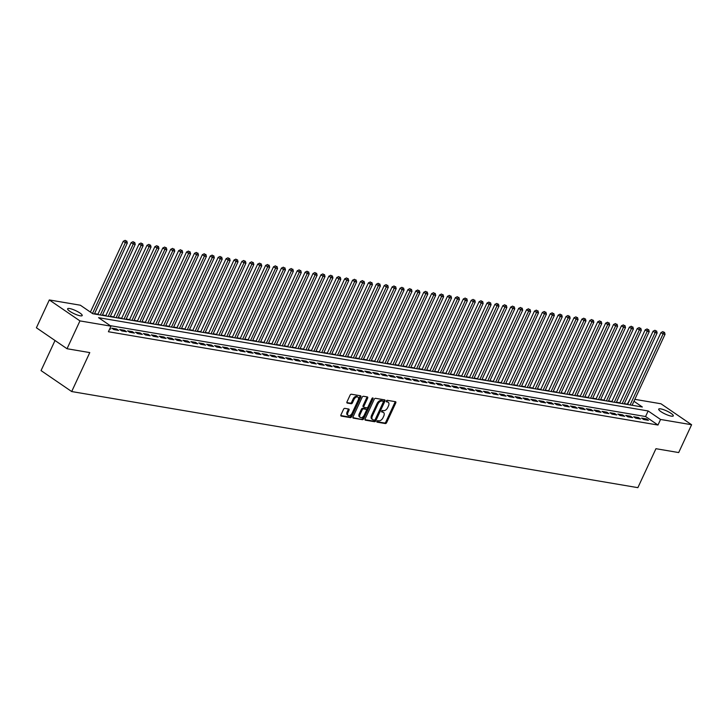 <?xml version="1.0" encoding="UTF-8"?>
<svg xmlns="http://www.w3.org/2000/svg" width="728" height="728" viewBox="0 0 728 728"><rect width="100%" height="100%" fill="white"/><g stroke="black" fill="none" stroke-linecap="round" stroke-linejoin="round"><path stroke-width="1.09" d="M376.922 421.303A0.864 0.519 124.4 0 0 377.104 422.158L385.358 423.56A1.229 0.746 124.4 0 0 386.641 422.595L395.768 402.93A1.229 0.746 124.4 0 0 395.686 401.783A1.229 0.746 124.4 0 0 395.495 401.71L387.251 400.309A0.864 0.519 124.4 0 0 386.541 401.838L387.605 402.02A3.949 2.375 124.4 0 1 388.215 402.256A3.949 2.375 124.4 0 1 388.47 405.933L387.706 407.58A3.949 2.375 124.4 0 1 383.601 410.647L382.537 410.474A0.864 0.519 124.4 0 0 381.827 412.002L382.892 412.185A3.949 2.375 124.4 0 1 383.492 412.421A3.949 2.375 124.4 0 1 383.756 416.098L382.992 417.736A3.949 2.375 124.4 0 1 378.888 420.811L377.814 420.629A0.864 0.519 124.4 0 0 376.922 421.303M69.615 308.545A8.035 1.72 -155.1 0 1 77.969 311.802A8.035 1.72 -155.1 0 1 82.209 315.552A8.035 1.72 -155.1 0 1 80.217 315.797A8.035 1.72 -155.1 0 1 71.854 312.539A8.035 1.72 -155.1 0 1 67.622 308.79A8.035 1.72 -155.1 0 1 69.615 308.545M660.706 408.881A8.035 1.72 -155.1 0 1 669.059 412.139A8.035 1.72 -155.1 0 1 673.291 415.897A8.035 1.72 -155.1 0 1 671.298 416.134A8.035 1.72 -155.1 0 1 662.944 412.876A8.035 1.72 -155.1 0 1 658.713 409.127A8.035 1.72 -155.1 0 1 660.706 408.881M344.808 408.363A1.229 0.746 124.4 0 0 343.525 409.327L340.959 414.842A1.229 0.746 124.4 0 0 341.041 415.997A1.229 0.746 124.4 0 0 341.232 416.07L350.386 417.626A1.229 0.746 124.4 0 0 351.67 416.662L360.797 396.997A1.229 0.746 124.4 0 0 360.724 395.85A1.229 0.746 124.4 0 0 360.533 395.777L351.369 394.221A1.229 0.746 124.4 0 0 350.086 395.177L346.992 401.847A1.229 0.746 124.4 0 0 347.074 402.994A1.229 0.746 124.4 0 0 347.265 403.066L351.187 403.731A1.229 0.746 124.4 0 0 352.47 402.775L353.999 399.472A3.294 1.984 124.4 0 1 357.939 397.097A3.294 1.984 124.4 0 1 358.158 400.173L352.143 413.122A3.294 1.984 124.4 0 1 348.202 415.488A3.294 1.984 124.4 0 1 347.993 412.412L348.994 410.255A1.229 0.746 124.4 0 0 348.912 409.109A1.229 0.746 124.4 0 0 348.721 409.036L344.808 408.363M634.843 399.344L660.969 403.776L691.6 424.733L678.687 452.561L655.946 448.703L637.865 487.66L71.69 391.546L89.772 352.589L67.031 348.73L79.953 320.902L49.313 299.945L80.353 305.214L92.775 313.713L642.351 407.007L633.952 401.264M691.6 424.733L660.56 419.464L648.148 410.965L98.571 317.681L110.993 326.171L79.953 320.902M110.993 326.171L108.408 331.74L657.976 425.034L660.56 419.464M365.101 418.946A1.229 0.746 124.4 0 0 365.183 420.092A1.229 0.746 124.4 0 0 365.365 420.165L374.529 421.721A1.229 0.746 124.4 0 0 375.812 420.757L384.939 401.092A1.229 0.746 124.4 0 0 384.857 399.945A1.229 0.746 124.4 0 0 384.666 399.872L375.512 398.316A1.229 0.746 124.4 0 0 374.228 399.281L365.101 418.946M362.453 419.674L353.298 418.118A1.229 0.746 124.4 0 1 353.107 418.045A1.229 0.746 124.4 0 1 353.025 416.898L362.162 397.224A1.229 0.746 124.4 0 1 363.445 396.269L367.358 396.933A1.229 0.746 124.4 0 1 367.549 397.006A1.229 0.746 124.4 0 1 367.631 398.152L363.927 406.133A1.229 0.746 124.4 0 0 364.009 407.28A1.229 0.746 124.4 0 0 364.2 407.352L366.794 407.798A1.229 0.746 124.4 0 0 368.077 406.834L371.935 398.534A0.864 0.519 124.4 0 1 373.018 398.716L363.736 418.709A1.229 0.746 124.4 0 1 362.453 419.674L352.88 417.626M643.67 419.519L648.42 420.32L646.346 418.9L641.605 418.099L643.67 419.519M635.762 418.172L640.513 418.982L638.438 417.563L633.697 416.753L635.762 418.172M627.855 416.835L632.605 417.635L630.53 416.216L625.789 415.415L627.855 416.835M619.956 415.488L624.697 416.298L622.622 414.878L617.881 414.068L619.956 415.488M612.048 414.141L616.789 414.951L614.714 413.531L609.973 412.731L612.048 414.141M604.14 412.803L608.881 413.604L606.806 412.194L602.065 411.384L604.14 412.803M596.232 411.457L600.973 412.266L598.907 410.847L594.157 410.046L596.232 411.457M588.324 410.119L593.065 410.92L591 409.509L586.249 408.699L588.324 410.119M580.416 408.772L585.157 409.582L583.092 408.162L578.341 407.361L580.416 408.772M572.508 407.434L577.249 408.235L575.184 406.825L570.434 406.015L572.508 407.434M564.6 406.088L569.341 406.897L567.276 405.478L562.526 404.677L564.6 406.088M556.692 404.75L561.434 405.551L559.368 404.14L554.618 403.33L556.692 404.75M548.785 403.403L553.526 404.213L551.46 402.793L546.71 401.993L548.785 403.403M540.877 402.065L545.618 402.866L543.552 401.456L538.802 400.646L540.877 402.065M532.969 400.719L537.71 401.528L535.644 400.109L530.894 399.308L532.969 400.719M525.061 399.381L529.802 400.182L527.736 398.771L522.995 397.961L525.061 399.381M517.153 398.034L521.894 398.844L519.828 397.424L515.087 396.624L517.153 398.034M509.245 396.696L513.986 397.497L511.921 396.087L507.179 395.277L509.245 396.696M501.337 395.349L506.078 396.159L504.013 394.74L499.272 393.939L501.337 395.349M493.429 394.012L498.18 394.813L496.105 393.402L491.364 392.592L493.429 394.012M485.521 392.665L490.272 393.475L488.197 392.055L483.456 391.255L485.521 392.665M477.614 391.327L482.364 392.128L480.289 390.718L475.548 389.908L477.614 391.327M469.706 389.981L474.456 390.79L472.381 389.371L467.64 388.57L469.706 389.981M461.798 388.643L466.548 389.444L464.473 388.033L459.732 387.223L461.798 388.643M453.89 387.296L458.64 388.106L456.565 386.686L451.824 385.886L453.89 387.296M445.982 385.958L450.732 386.759L448.657 385.349L443.916 384.539L445.982 385.958M438.074 384.611L442.824 385.421L440.749 384.002L436.008 383.201L438.074 384.611M430.166 383.274L434.916 384.075L432.841 382.664L428.1 381.854L430.166 383.274M422.258 381.927L427.008 382.737L424.934 381.317L420.192 380.517L422.258 381.927M414.359 380.589L419.101 381.39L417.026 379.98L412.285 379.17L414.359 380.589M406.452 379.243L411.193 380.052L409.118 378.633L404.377 377.832L406.452 379.243M398.544 377.905L403.285 378.706L401.219 377.295L396.469 376.485L398.544 377.905M390.636 376.558L395.377 377.368L393.311 375.948L388.561 375.148L390.636 376.558M382.728 375.22L387.469 376.021L385.403 374.611L380.653 373.801L382.728 375.22M374.82 373.874L379.561 374.683L377.495 373.264L372.745 372.463L374.82 373.874M366.912 372.536L371.653 373.337L369.587 371.926L364.837 371.116L366.912 372.536M359.004 371.189L363.745 371.999L361.68 370.579L356.929 369.779L359.004 371.189M351.096 369.851L355.837 370.652L353.772 369.242L349.021 368.432L351.096 369.851M343.188 368.505L347.929 369.314L345.864 367.895L341.114 367.094L343.188 368.505M335.28 367.167L340.022 367.968L337.956 366.557L333.206 365.747L335.28 367.167M327.373 365.82L332.114 366.63L330.048 365.21L325.307 364.409L327.373 365.82M319.465 364.482L324.206 365.283L322.14 363.873L317.399 363.063L319.465 364.482M311.557 363.136L316.298 363.945L314.232 362.526L309.491 361.725L311.557 363.136M303.649 361.798L308.39 362.599L306.324 361.188L301.583 360.378L303.649 361.798M295.741 360.451L300.491 361.261L298.416 359.841L293.675 359.041L295.741 360.451M287.833 359.113L292.583 359.914L290.508 358.504L285.767 357.694L287.833 359.113M279.925 357.767L284.675 358.576L282.601 357.157L277.859 356.356L279.925 357.767M272.017 356.429L276.767 357.23L274.693 355.81L269.952 355.009L272.017 356.429M264.109 355.082L268.86 355.892L266.785 354.472L262.044 353.662L264.109 355.082M256.201 353.744L260.952 354.545L258.877 353.126L254.136 352.325L256.201 353.744M248.294 352.398L253.044 353.207L250.969 351.788L246.228 350.978L248.294 352.398M240.386 351.06L245.136 351.861L243.061 350.441L238.32 349.64L240.386 351.06M232.478 349.713L237.228 350.523L235.153 349.103L230.412 348.293L232.478 349.713M224.57 348.375L229.32 349.176L227.245 347.757L222.504 346.956L224.57 348.375M216.671 347.029L221.412 347.838L219.337 346.419L214.596 345.609L216.671 347.029M208.763 345.691L213.504 346.492L211.429 345.072L206.688 344.271L208.763 345.691M200.855 344.344L205.596 345.154L203.531 343.734L198.78 342.924L200.855 344.344M192.947 343.006L197.688 343.807L195.623 342.387L190.873 341.587L192.947 343.006M185.039 341.659L189.781 342.469L187.715 341.05L182.965 340.24L185.039 341.659M177.132 340.313L181.873 341.123L179.807 339.703L175.057 338.902L177.132 340.313M169.224 338.975L173.965 339.776L171.899 338.365L167.149 337.555L169.224 338.975M161.316 337.628L166.057 338.438L163.991 337.019L159.241 336.218L161.316 337.628M153.408 336.291L158.149 337.091L156.083 335.681L151.333 334.871L153.408 336.291M145.5 334.944L150.241 335.754L148.175 334.334L143.425 333.533L145.5 334.944M137.592 333.606L142.333 334.407L140.267 332.996L135.517 332.186L137.592 333.606M129.684 332.259L134.425 333.069L132.359 331.649L127.609 330.849L129.684 332.259M121.776 330.921L126.517 331.722L124.452 330.312L119.711 329.502L121.776 330.921M113.868 329.575L118.609 330.385L116.544 328.965L111.803 328.164L113.868 329.575M657.976 425.034L645.563 416.534L110.247 325.662M109.91 328.501L110.702 329.038L109.737 328.874M627.682 404.304L624.351 403.567M619.846 402.802L616.443 402.22M611.939 401.456L608.535 400.882M604.031 400.118L600.627 399.536M596.123 398.771L592.729 398.198M588.215 397.433L584.821 396.851M580.316 396.087L576.913 395.513M572.408 394.749L569.005 394.166M564.5 393.402L561.097 392.829M556.592 392.064L553.189 391.482M548.685 390.718L545.281 390.144M540.777 389.38L537.373 388.798M532.869 388.033L529.465 387.46M524.961 386.695L521.557 386.113M517.053 385.349L513.65 384.775M509.145 384.011L505.742 383.429M501.237 382.664L497.834 382.091M493.329 381.326L489.926 380.744M485.421 379.98L482.018 379.406M477.513 378.642L474.11 378.06M469.605 377.295L466.202 376.722M461.698 375.957L458.294 375.375M453.79 374.611L450.386 374.037M445.882 373.273L442.478 372.691M437.974 371.926L434.571 371.353M430.066 370.588L426.663 370.006M422.158 369.242L418.755 368.668M414.25 367.904L410.847 367.322M406.342 366.557L402.939 365.984M398.434 365.219L395.031 364.637M390.526 363.873L387.132 363.299M382.619 362.535L379.224 361.952M374.72 361.188L371.316 360.615M366.812 359.85L363.409 359.268M358.904 358.504L355.501 357.93M350.996 357.166L347.593 356.584M343.088 355.819L339.685 355.246M335.18 354.481L331.777 353.899M327.272 353.135L323.869 352.561M319.365 351.797L315.961 351.214M311.457 350.45L308.053 349.877M303.549 349.112L300.145 348.53M295.641 347.766L292.237 347.192M287.733 346.428L284.329 345.846M279.825 345.081L276.422 344.508M271.917 343.743L268.514 343.161M264.009 342.397L260.606 341.823M256.101 341.05L252.698 340.476M248.193 339.712L244.79 339.139M240.286 338.365L236.882 337.792M232.378 337.028L228.974 336.445M224.47 335.681L221.066 335.108M216.562 334.343L213.158 333.761M208.654 332.996L205.251 332.423M200.746 331.659L197.343 331.076M192.838 330.312L189.444 329.739M184.93 328.974L181.536 328.392M177.031 327.627L173.628 327.054M169.124 326.29L165.72 325.707M161.216 324.943L157.812 324.37M153.308 323.605L149.904 323.023M145.4 322.258L141.996 321.685M137.492 320.921L134.089 320.338M129.584 319.574L126.181 319.001M121.676 318.236L118.273 317.654M113.768 316.889L110.365 316.316M105.86 315.552L102.457 314.969M97.952 314.205L94.549 313.632M55.019 340.513L41.05 370.588L71.69 391.546M67.031 348.73L36.4 327.773L49.313 299.945M627.345 404.076L630.339 398.58M645.563 416.534L648.148 410.965M646.346 418.9L645.891 419.892M638.438 417.563L637.983 418.545M630.53 416.216L630.075 417.208M622.622 414.878L622.167 415.861M614.714 413.531L614.259 414.523M606.806 412.194L606.351 413.176M598.907 410.847L598.443 411.839M591 409.509L590.535 410.492M583.092 408.162L582.628 409.154M575.184 406.825L574.72 407.807M567.276 405.478L566.812 406.47M559.368 404.14L558.904 405.123M551.46 402.793L550.996 403.785M543.552 401.456L543.088 402.438M535.644 400.109L535.189 401.101M527.736 398.771L527.281 399.754M519.828 397.424L519.373 398.416M511.921 396.087L511.465 397.069M504.013 394.74L503.558 395.732M496.105 393.402L495.65 394.385M488.197 392.055L487.742 393.047M480.289 390.718L479.834 391.7M472.381 389.371L471.926 390.363M464.473 388.033L464.018 389.016M456.565 386.686L456.11 387.678M448.657 385.349L448.202 386.331M440.749 384.002L440.294 384.994M432.841 382.664L432.387 383.647M424.934 381.317L424.479 382.309M417.026 379.98L416.571 380.962M409.118 378.633L408.663 379.625M401.219 377.295L400.755 378.278M393.311 375.948L392.847 376.94M385.403 374.611L384.939 375.593M377.495 373.264L377.031 374.256M369.587 371.926L369.123 372.909M361.68 370.579L361.215 371.571M353.772 369.242L353.308 370.224M345.864 367.895L345.4 368.887M337.956 366.557L337.501 367.54M330.048 365.21L329.593 366.202M322.14 363.873L321.685 364.855M314.232 362.526L313.777 363.509M306.324 361.188L305.869 362.171M298.416 359.841L297.961 360.824M290.508 358.504L290.053 359.486M282.601 357.157L282.146 358.14M274.693 355.81L274.238 356.802M266.785 354.472L266.33 355.455M258.877 353.126L258.422 354.117M250.969 351.788L250.514 352.771M243.061 350.441L242.606 351.433M235.153 349.103L234.698 350.086M227.245 347.757L226.79 348.748M219.337 346.419L218.882 347.402M211.429 345.072L210.974 346.064M203.531 343.734L203.067 344.717M195.623 342.387L195.159 343.379M187.715 341.05L187.251 342.033M179.807 339.703L179.343 340.695M171.899 338.365L171.435 339.348M163.991 337.019L163.527 338.01M156.083 335.681L155.619 336.664M148.175 334.334L147.711 335.326M140.267 332.996L139.803 333.979M132.359 331.649L131.904 332.641M124.452 330.312L123.997 331.295M116.544 328.965L116.089 329.957M383.492 412.421L382.664 411.857A3.949 2.375 124.4 0 0 382.064 411.611L382.892 412.185M381.536 411.52L382.064 411.611M388.215 402.256L387.387 401.692A3.949 2.375 124.4 0 0 386.777 401.456L387.605 402.02M386.25 401.365L386.777 401.456M376.813 421.685L384.53 422.995A1.229 0.746 124.4 0 0 385.813 422.031L394.94 402.366A1.229 0.746 124.4 0 0 395.086 401.638M364.956 419.674L373.701 421.157A1.229 0.746 124.4 0 0 374.984 420.192L384.111 400.527A1.229 0.746 124.4 0 0 384.257 399.799M374.383 420.047A0.864 0.519 124.4 0 0 375.284 419.374L383.292 402.111A0.864 0.519 124.4 0 0 383.11 401.255L381.982 401.064A3.949 2.375 124.4 0 0 377.877 404.14L372.399 415.943A3.949 2.375 124.4 0 0 372.654 419.619A3.949 2.375 124.4 0 0 373.255 419.856L374.383 420.047M382.509 400.846A0.864 0.519 124.4 0 0 382.282 400.691L383.11 401.255M372.654 419.619L371.826 419.046A3.949 2.375 124.4 0 1 371.571 415.37L377.049 403.576A3.949 2.375 124.4 0 1 381.154 400.5L382.282 400.691M363.372 406.788A1.229 0.746 124.4 0 1 363.181 406.715A1.229 0.746 124.4 0 1 363.099 405.569L366.803 397.588A1.229 0.746 124.4 0 0 366.948 396.86M373.018 398.716L372.199 398.152L362.908 418.145L363.736 418.709M360.087 414.405A3.294 1.984 124.4 0 0 360.296 417.481A3.294 1.984 124.4 0 0 364.237 415.115L366.357 410.556A1.229 0.746 124.4 0 0 366.275 409.4A1.229 0.746 124.4 0 0 366.084 409.327L363.49 408.89A1.229 0.746 124.4 0 0 362.207 409.846L360.087 414.405L359.259 413.841A3.294 1.984 124.4 0 0 359.468 416.916L360.296 417.481M365.583 408.981A1.229 0.746 124.4 0 0 365.447 408.836A1.229 0.746 124.4 0 0 365.256 408.763L366.084 409.327M359.259 413.841L361.379 409.282A1.229 0.746 124.4 0 1 362.662 408.317L365.256 408.763M361.625 419.11A1.229 0.746 124.4 0 0 362.908 418.145M348.202 415.488L347.374 414.924A3.294 1.984 124.4 0 1 347.165 411.848L348.166 409.691A1.229 0.746 124.4 0 0 348.312 408.963M357.939 397.097L357.111 396.533A3.294 1.984 124.4 0 0 353.171 398.899L353.999 399.472M346.846 402.575L350.359 403.166A1.229 0.746 124.4 0 0 351.642 402.202L353.171 398.899M340.813 415.57L349.558 417.062A1.229 0.746 124.4 0 0 350.841 416.098L359.969 396.432A1.229 0.746 124.4 0 0 360.114 395.704M632.095 405.269L665.037 334.289L663.062 333.961L660.997 332.541L627.591 404.504M663.709 332.186L662.88 331.622L663.709 332.186L663.062 333.961L630.12 404.932M664.5 332.323L665.037 334.289M660.997 332.541L662.88 331.622M624.187 403.922L657.129 332.951L655.155 332.614L653.089 331.195L619.683 403.157M655.801 330.84L654.972 330.275L655.801 330.84L655.155 332.614L622.212 403.585M656.592 330.976L657.129 332.951M653.089 331.195L654.972 330.275M616.279 402.584L649.221 331.604L647.247 331.276L645.181 329.857L611.775 401.811M647.893 329.502L647.065 328.938L647.893 329.502L647.247 331.276L614.305 402.247M648.684 329.638L649.221 331.604M645.181 329.857L647.065 328.938M608.371 401.237L641.322 330.266L639.339 329.93L637.273 328.51L603.867 400.473M639.985 328.155L639.157 327.591L639.985 328.155L639.339 329.93L606.397 400.901M640.777 328.292L641.322 330.266M637.273 328.51L639.157 327.591M600.464 399.899L633.415 328.92L631.431 328.583L629.365 327.172L595.959 399.126M632.077 326.817L631.249 326.253L632.077 326.817L631.431 328.583L598.489 399.563M632.869 326.954L633.415 328.92M629.365 327.172L631.249 326.253M592.556 398.553L625.507 327.582L623.523 327.245L621.457 325.826L588.051 397.788M624.169 325.471L623.341 324.906L624.169 325.471L623.523 327.245L590.581 398.216M624.961 325.607L625.507 327.582M621.457 325.826L623.341 324.906M584.648 397.206L617.599 326.235L615.615 325.898L613.549 324.488L580.143 396.442M616.261 324.133L615.433 323.569L616.261 324.133L615.615 325.898L582.673 396.878M617.053 324.269L617.599 326.235M613.549 324.488L615.433 323.569M576.74 395.868L609.691 324.897L607.707 324.561L605.641 323.141L572.235 395.104M608.353 322.786L607.525 322.222L608.353 322.786L607.707 324.561L574.765 395.531M609.145 322.923L609.691 324.897M605.641 323.141L607.525 322.222M568.832 394.521L601.783 323.55L599.799 323.214L597.734 321.803L564.327 393.757M600.445 321.448L599.617 320.884L600.445 321.448L599.799 323.214L566.857 394.194M601.237 321.585L601.783 323.55M597.734 321.803L599.617 320.884M560.933 393.184L593.875 322.213L591.9 321.876L589.826 320.457L556.42 392.419M592.537 320.102L591.709 319.537L592.537 320.102L591.9 321.876L558.949 392.847M593.329 320.238L593.875 322.213M589.826 320.457L591.709 319.537M553.025 391.837L585.967 320.866L583.993 320.529L581.918 319.119L548.521 391.072M584.63 318.764L583.801 318.2L584.63 318.764L583.993 320.529L551.041 391.509M585.421 318.9L585.967 320.866M581.918 319.119L583.801 318.2M545.117 390.499L578.059 319.528L576.085 319.192L574.01 317.772L540.613 389.735M576.722 317.417L575.894 316.853L576.722 317.417L576.085 319.192L543.134 390.163M577.513 317.554L578.059 319.528M574.01 317.772L575.894 316.853M537.209 389.152L570.151 318.181L568.177 317.845L566.102 316.434L532.705 388.388M568.814 316.079L567.986 315.515L568.814 316.079L568.177 317.845L535.226 388.825M569.605 316.216L570.151 318.181M566.102 316.434L567.986 315.515M529.302 387.815L562.244 316.844L560.269 316.507L558.194 315.088L524.797 387.05M560.906 314.733L560.078 314.168L560.906 314.733L560.269 316.507L527.318 387.478M561.697 314.869L562.244 316.844M558.194 315.088L560.078 314.168M521.394 386.468L554.336 315.497L552.361 315.16L550.286 313.75L516.889 385.704M552.998 313.395L552.17 312.831L552.998 313.395L552.361 315.16L519.41 386.14M553.79 313.531L554.336 315.497M550.286 313.75L552.17 312.831M513.486 385.13L546.428 314.159L544.453 313.823L542.378 312.403L508.981 384.366M545.099 312.048L544.271 311.484L545.099 312.048L544.453 313.823L511.511 384.794M545.882 312.185L546.428 314.159M542.378 312.403L544.271 311.484M505.578 383.783L538.52 312.812L536.545 312.476L534.47 311.065L501.073 383.019M537.191 310.71L536.363 310.146L537.191 310.71L536.545 312.476L503.603 383.456M537.974 310.838L538.52 312.812M534.47 311.065L536.363 310.146M497.67 382.446L530.612 311.475L528.637 311.138L526.562 309.719L493.165 381.681M529.283 309.364L528.455 308.799L529.283 309.364L528.637 311.138L495.695 382.109M530.066 309.5L530.612 311.475M526.562 309.719L528.455 308.799M489.762 381.099L522.704 310.128L520.729 309.791L518.655 308.381L485.257 380.334M521.375 308.026L520.547 307.453L521.375 308.026L520.729 309.791L487.787 380.771M522.167 308.153L522.704 310.128M518.655 308.381L520.547 307.453M481.854 379.761L514.796 308.79L512.821 308.454L510.747 307.034L477.35 378.997M513.467 306.679L512.639 306.115L513.467 306.679L512.821 308.454L479.879 379.425M514.259 306.816L514.796 308.79M510.747 307.034L512.639 306.115M473.946 378.414L506.888 307.444L504.914 307.107L502.839 305.696L469.442 377.65M505.56 305.341L504.731 304.768L505.56 305.341L504.914 307.107L471.971 378.078M506.351 305.469L506.888 307.444M502.839 305.696L504.731 304.768M466.038 377.077L498.98 306.106L497.006 305.769L494.94 304.349L461.534 376.312M497.652 303.995L496.824 303.43L497.652 303.995L497.006 305.769L464.064 376.74M498.443 304.131L498.98 306.106M494.94 304.349L496.824 303.43M458.13 375.73L491.072 304.759L489.098 304.422L487.032 303.012L453.626 374.966M489.744 302.657L488.916 302.084L489.744 302.657L489.098 304.422L456.156 375.393M490.535 302.784L491.072 304.759M487.032 303.012L488.916 302.084M450.223 374.392L483.165 303.421L481.19 303.085L479.124 301.665L445.718 373.628M481.836 301.31L481.008 300.746L481.836 301.31L481.19 303.085L448.248 374.055M482.628 301.447L483.165 303.421M479.124 301.665L481.008 300.746M442.315 373.045L475.257 302.075L473.282 301.738L471.216 300.327L437.81 372.281M473.928 299.972L473.1 299.399L473.928 299.972L473.282 301.738L440.34 372.709M474.72 300.1L475.257 302.075M471.216 300.327L473.1 299.399M434.407 371.708L467.349 300.737L465.374 300.4L463.308 298.981L429.902 370.943M466.02 298.626L465.192 298.061L466.02 298.626L465.374 300.4L432.432 371.371M466.812 298.762L467.349 300.737M463.308 298.981L465.192 298.061M426.499 370.361L459.441 299.39L457.466 299.053L455.4 297.643L421.994 369.596M458.112 297.288L457.284 296.715L458.112 297.288L457.466 299.053L424.524 370.024M458.904 297.415L459.441 299.39M455.4 297.643L457.284 296.715M418.591 369.023L451.533 298.052L449.558 297.716L447.493 296.296L414.086 368.259M450.204 295.941L449.376 295.377L450.204 295.941L449.558 297.716L416.616 368.686M450.996 296.078L451.533 298.052M447.493 296.296L449.376 295.377M410.683 367.676L443.634 296.706L441.65 296.369L439.585 294.958L406.179 366.912M442.296 294.603L441.468 294.03L442.296 294.603L441.65 296.369L408.708 367.34M443.088 294.731L443.634 296.706M439.585 294.958L441.468 294.03M402.775 366.339L435.726 295.368L433.742 295.031L431.677 293.611L398.271 365.574M434.389 293.257L433.56 292.692L434.389 293.257L433.742 295.031L400.8 366.002M435.18 293.393L435.726 295.368M431.677 293.611L433.56 292.692M394.867 364.992L427.818 294.021L425.834 293.684L423.769 292.274L390.363 364.228M426.481 291.919L425.653 291.346L426.481 291.919L425.834 293.684L392.893 364.655M427.272 292.046L427.818 294.021M423.769 292.274L425.653 291.346M386.959 363.654L419.91 292.683L417.927 292.347L415.861 290.927L382.455 362.89M418.573 290.572L417.745 290.008L418.573 290.572L417.927 292.347L384.985 363.317M419.364 290.709L419.91 292.683M415.861 290.927L417.745 290.008M379.051 362.307L412.002 291.337L410.019 291L407.953 289.589L374.547 361.543M410.665 289.234L409.837 288.661L410.665 289.234L410.019 291L377.077 361.971M411.457 289.362L412.002 291.337M407.953 289.589L409.837 288.661M371.144 360.97L404.095 289.999L402.111 289.662L400.045 288.243L366.639 360.205M402.757 287.888L401.929 287.323L402.757 287.888L402.111 289.662L369.169 360.633M403.549 288.024L404.095 289.999M400.045 288.243L401.929 287.323M363.245 359.623L396.187 288.652L394.212 288.315L392.137 286.905L358.731 358.859M394.849 286.55L394.021 285.977L394.849 286.55L394.212 288.315L361.261 359.286M395.641 286.677L396.187 288.652M392.137 286.905L394.021 285.977M355.337 358.285L388.279 287.314L386.304 286.978L384.229 285.558L350.832 357.521M386.941 285.203L386.113 284.639L386.941 285.203L386.304 286.978L353.353 357.949M387.733 285.34L388.279 287.314M384.229 285.558L386.113 284.639M347.429 356.938L380.371 285.968L378.396 285.631L376.321 284.22L342.924 356.174M379.033 283.865L378.205 283.292L379.033 283.865L378.396 285.631L345.445 356.602M379.825 283.993L380.371 285.968M376.321 284.22L378.205 283.292M339.521 355.601L372.463 284.63L370.488 284.293L368.414 282.874L335.017 354.836M371.125 282.519L370.297 281.954L371.125 282.519L370.488 284.293L337.537 355.264M371.917 282.655L372.463 284.63M368.414 282.874L370.297 281.954M331.613 354.254L364.555 283.283L362.58 282.946L360.506 281.536L327.109 353.49M363.217 281.181L362.389 280.608L363.217 281.181L362.58 282.946L329.629 353.917M364.009 281.308L364.555 283.283M360.506 281.536L362.389 280.608M323.705 352.916L356.647 281.945L354.673 281.609L352.598 280.189L319.201 352.152M355.31 279.834L354.481 279.27L355.31 279.834L354.673 281.609L321.721 352.579M356.101 279.971L356.647 281.945M352.598 280.189L354.481 279.27M315.797 351.569L348.739 280.599L346.765 280.262L344.69 278.851L311.293 350.805M347.402 278.496L346.583 277.923L347.402 278.496L346.765 280.262L313.823 351.233M348.193 278.624L348.739 280.599M344.69 278.851L346.583 277.923M307.889 350.232L340.831 279.261L338.857 278.924L336.782 277.505L303.385 349.467M339.503 277.15L338.675 276.585L339.503 277.15L338.857 278.924L305.915 349.895M340.285 277.286L340.831 279.261M336.782 277.505L338.675 276.585M299.981 348.885L332.924 277.914L330.949 277.577L328.874 276.167L295.477 348.121M331.595 275.812L330.767 275.239L331.595 275.812L330.949 277.577L298.007 348.548M332.377 275.939L332.924 277.914M328.874 276.167L330.767 275.239M292.074 347.547L325.016 276.576L323.041 276.24L320.966 274.82L287.569 346.783M323.687 274.465L322.859 273.901L323.687 274.465L323.041 276.24L290.099 347.211M324.479 274.602L325.016 276.576M320.966 274.82L322.859 273.901M284.166 346.2L317.108 275.229L315.133 274.893L313.058 273.482L279.661 345.436M315.779 273.118L314.951 272.554L315.779 273.118L315.133 274.893L282.191 345.864M316.571 273.255L317.108 275.229M313.058 273.482L314.951 272.554M276.258 344.863L309.2 273.883L307.225 273.555L305.15 272.136L271.753 344.098M307.871 271.781L307.043 271.216L307.871 271.781L307.225 273.555L274.283 344.526M308.663 271.917L309.2 273.883M305.15 272.136L307.043 271.216M268.35 343.516L301.292 272.545L299.317 272.208L297.251 270.789L263.845 342.751M299.963 270.434L299.135 269.87L299.963 270.434L299.317 272.208L266.375 343.179M300.755 270.57L301.292 272.545M297.251 270.789L299.135 269.87M260.442 342.178L293.384 271.198L291.409 270.871L289.344 269.451L255.938 341.414M292.055 269.096L291.227 268.532L292.055 269.096L291.409 270.871L258.467 341.841M292.847 269.233L293.384 271.198M289.344 269.451L291.227 268.532M252.534 340.831L285.476 269.861L283.501 269.524L281.436 268.104L248.03 340.067M284.148 267.749L283.319 267.185L284.148 267.749L283.501 269.524L250.559 340.495M284.939 267.886L285.476 269.861M281.436 268.104L283.319 267.185M244.626 339.494L277.568 268.514L275.594 268.186L273.528 266.767L240.122 338.729M276.24 266.412L275.411 265.847L276.24 266.412L275.594 268.186L242.651 339.157M277.031 266.548L277.568 268.514M273.528 266.767L275.411 265.847M236.718 338.147L269.66 267.176L267.686 266.839L265.62 265.42L232.214 337.382M268.332 265.065L267.504 264.501L268.332 265.065L267.686 266.839L234.744 337.81M269.123 265.201L269.66 267.176M265.62 265.42L267.504 264.501M228.81 336.809L261.752 265.829L259.778 265.502L257.712 264.082L224.306 336.045M260.424 263.727L259.596 263.163L260.424 263.727L259.778 265.502L226.836 336.473M261.216 263.864L261.752 265.829M257.712 264.082L259.596 263.163M220.903 335.462L253.845 264.491L251.87 264.155L249.804 262.735L216.398 334.698M252.516 262.38L251.688 261.816L252.516 262.38L251.87 264.155L218.928 335.126M253.308 262.517L253.845 264.491M249.804 262.735L251.688 261.816M212.995 334.125L245.946 263.145L243.962 262.817L241.896 261.398L208.49 333.36M244.608 261.043L243.78 260.478L244.608 261.043L243.962 262.817L211.02 333.788M245.4 261.179L245.946 263.145M241.896 261.398L243.78 260.478M205.087 332.778L238.038 261.807L236.054 261.47L233.988 260.051L200.582 332.014M236.7 259.696L235.872 259.132L236.7 259.696L236.054 261.47L203.112 332.441M237.492 259.832L238.038 261.807M233.988 260.051L235.872 259.132M197.179 331.44L230.13 260.46L228.146 260.133L226.08 258.713L192.674 330.676M228.792 258.358L227.964 257.794L228.792 258.358L228.146 260.133L195.204 331.104M229.584 258.495L230.13 260.46M226.08 258.713L227.964 257.794M189.271 330.093L222.222 259.123L220.238 258.786L218.173 257.366L184.766 329.329M220.884 257.011L220.056 256.447L220.884 257.011L220.238 258.786L187.296 329.757M221.676 257.148L222.222 259.123M218.173 257.366L220.056 256.447M181.363 328.756L214.314 257.776L212.33 257.439L210.265 256.029L176.858 327.982M212.976 255.674L212.148 255.109L212.976 255.674L212.33 257.439L179.388 328.419M213.768 255.81L214.314 257.776M210.265 256.029L212.148 255.109M173.455 327.409L206.406 256.438L204.422 256.101L202.357 254.682L168.951 326.644M205.069 254.327L204.24 253.763L205.069 254.327L204.422 256.101L171.48 327.072M205.86 254.463L206.406 256.438M202.357 254.682L204.24 253.763M165.547 326.071L198.498 255.091L196.514 254.755L194.449 253.344L161.043 325.298M197.161 252.989L196.333 252.425L197.161 252.989L196.514 254.755L163.573 325.735M197.952 253.126L198.498 255.091M194.449 253.344L196.333 252.425M157.648 324.724L190.59 253.754L188.616 253.417L186.541 251.997L153.135 323.96M189.253 251.642L188.425 251.078L189.253 251.642L188.616 253.417L155.665 324.388M190.044 251.779L190.59 253.754M186.541 251.997L188.425 251.078M149.741 323.378L182.683 252.407L180.708 252.07L178.633 250.66L145.236 322.613M181.345 250.305L180.517 249.74L181.345 250.305L180.708 252.07L147.757 323.05M182.137 250.441L182.683 252.407M178.633 250.66L180.517 249.74M141.833 322.04L174.775 251.069L172.8 250.732L170.725 249.313L137.328 321.276M173.437 248.958L172.609 248.394L173.437 248.958L172.8 250.732L139.849 321.703M174.229 249.094L174.775 251.069M170.725 249.313L172.609 248.394M133.925 320.693L166.867 249.722L164.892 249.386L162.817 247.975L129.42 319.929M165.529 247.62L164.701 247.056L165.529 247.62L164.892 249.386L131.941 320.365M166.321 247.757L166.867 249.722M162.817 247.975L164.701 247.056M126.017 319.355L158.959 248.385L156.984 248.048L154.909 246.628L121.512 318.591M157.621 246.273L156.793 245.709L157.621 246.273L156.984 248.048L124.033 319.019M158.413 246.41L158.959 248.385M154.909 246.628L156.793 245.709M118.109 318.009L151.051 247.038L149.076 246.701L147.001 245.291L113.604 317.244M149.713 244.936L148.885 244.371L149.713 244.936L149.076 246.701L116.125 317.681M150.505 245.072L151.051 247.038M147.001 245.291L148.885 244.371M110.201 316.671L143.143 245.7L141.168 245.363L139.094 243.944L105.697 315.906M141.814 243.589L140.986 243.025L141.814 243.589L141.168 245.363L108.226 316.334M142.597 243.725L143.143 245.7M139.094 243.944L140.986 243.025M102.293 315.324L135.235 244.353L133.26 244.016L131.186 242.606L97.789 314.56M133.907 242.251L133.078 241.687L133.907 242.251L133.26 244.016L100.318 314.996M134.689 242.388L135.235 244.353M131.186 242.606L133.078 241.687M94.385 313.986L127.327 243.016L125.353 242.679L123.278 241.259L90.399 312.094M125.999 240.904L125.171 240.34L125.999 240.904L125.353 242.679L92.474 313.504M126.781 241.041L127.327 243.016M123.278 241.259L125.171 240.34M394.94 402.366L395.768 402.93M385.813 422.031L386.641 422.595M384.53 422.995L385.358 423.56M384.111 400.527L384.939 401.092M374.984 420.192L375.812 420.757M373.701 421.157L374.529 421.721M381.154 400.5L381.982 401.064M377.049 403.576L377.877 404.14M371.571 415.37L372.399 415.943M366.803 397.588L367.631 398.152M363.099 405.569L363.927 406.133M362.662 408.317L363.49 408.89M361.379 409.282L362.207 409.846M348.166 409.691L348.994 410.255M347.165 411.848L347.993 412.412M351.642 402.202L352.47 402.775M350.359 403.166L351.187 403.731M359.969 396.432L360.797 396.997M350.841 416.098L351.67 416.662M349.558 417.062L350.386 417.626M382.409 400.737L383.237 401.31M363.181 406.715L364.009 407.28M365.447 408.836L366.275 409.4"/></g></svg>
